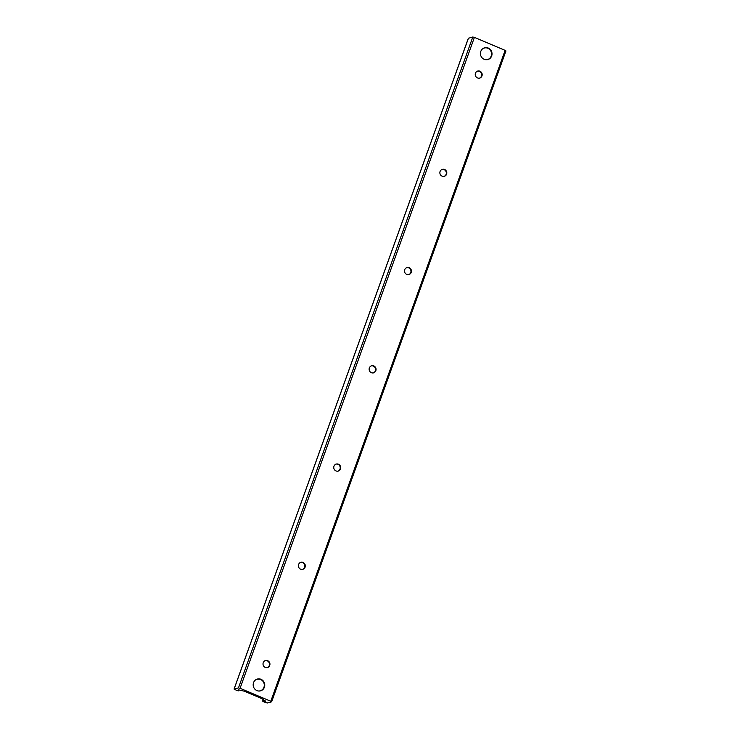 <?xml version="1.0" encoding="UTF-8"?>
<svg xmlns="http://www.w3.org/2000/svg" width="740" height="740" viewBox="0 0 740 740"><rect width="100%" height="100%" fill="white"/><g stroke="black" fill="none" stroke-linecap="round" stroke-linejoin="round"><path stroke-width="1.11" d="M253.543 682.65A6.114 5.772 -104.6 0 1 264.55 683.492A6.114 5.772 -104.6 0 1 254.689 688.931A6.114 5.772 -104.6 0 1 253.543 682.65M480.796 51.412A6.114 5.772 -104.6 0 1 491.813 52.244A6.114 5.772 -104.6 0 1 481.953 57.683A6.114 5.772 -104.6 0 1 480.796 51.412M265.299 660.607A3.654 3.46 -104.6 0 1 267.14 667.665M263.236 662.698A3.654 3.46 -104.6 0 1 269.822 663.197A3.654 3.46 -104.6 0 1 263.921 666.453A3.654 3.46 -104.6 0 1 263.236 662.698M300.671 562.363A3.654 3.46 -104.6 0 1 302.512 569.421M298.608 564.444A3.654 3.46 -104.6 0 1 305.195 564.944A3.654 3.46 -104.6 0 1 299.293 568.209A3.654 3.46 -104.6 0 1 298.608 564.444M336.043 464.11A3.654 3.46 -104.6 0 1 337.884 471.167M333.981 466.2A3.654 3.46 -104.6 0 1 340.567 466.7A3.654 3.46 -104.6 0 1 334.665 469.956A3.654 3.46 -104.6 0 1 333.981 466.2M371.415 365.865A3.654 3.46 -104.6 0 1 373.256 372.923M369.343 367.956A3.654 3.46 -104.6 0 1 375.939 368.455A3.654 3.46 -104.6 0 1 370.037 371.711A3.654 3.46 -104.6 0 1 369.343 367.956M406.787 267.612A3.654 3.46 -104.6 0 1 408.628 274.67M404.715 269.702A3.654 3.46 -104.6 0 1 411.311 270.202A3.654 3.46 -104.6 0 1 405.409 273.458A3.654 3.46 -104.6 0 1 404.715 269.702M442.159 169.368A3.654 3.46 -104.6 0 1 443.991 176.425M440.087 171.458A3.654 3.46 -104.6 0 1 446.683 171.958A3.654 3.46 -104.6 0 1 440.781 175.214A3.654 3.46 -104.6 0 1 440.087 171.458M477.531 71.114A3.654 3.46 -104.6 0 1 479.363 78.172M475.459 73.205A3.654 3.46 -104.6 0 1 482.055 73.704A3.654 3.46 -104.6 0 1 476.153 76.96A3.654 3.46 -104.6 0 1 475.459 73.205M270.785 701.261L271.543 701.862L267.196 703L263.486 701.724L262.654 701.159L264.624 701.418A2.664 0.509 -160.2 0 0 265.679 701.372A2.664 0.509 -160.2 0 0 265.595 701.159L261.757 698.579L244.126 691.151L239.122 689.976A2.664 0.509 -160.2 0 0 238.067 690.022A2.664 0.509 -160.2 0 0 238.15 690.235L238.659 690.873L236.985 690.531L234.053 689.079L238.465 687.895L240.075 688.283L270.785 701.261L505.124 50.366L474.405 37.389L472.805 37L468.411 38.267M505.882 50.968L505.124 50.366M482.757 48.729A5.985 5.652 -104.6 0 1 491.452 55.148A5.985 5.652 -104.6 0 1 485.625 59.736M255.494 679.977A5.985 5.652 -104.6 0 1 264.097 683.612A5.985 5.652 -104.6 0 1 258.362 690.984M263.782 699.466L263.181 701.141M264.976 700.456L264.624 701.418M238.918 689.948L238.622 690.762M468.457 38.138L234.118 689.033M472.805 37L238.465 687.895M474.405 37.389L240.075 688.283M265.031 660.663L265.558 660.533M266.872 667.748L267.408 667.61M300.403 562.418L300.93 562.28M302.244 569.495L302.78 569.356M335.775 464.165L336.302 464.036M337.616 471.25L338.143 471.112M371.147 365.921L371.674 365.782M372.988 372.997L373.515 372.868M406.519 267.677L407.046 267.538M408.36 274.753L408.887 274.614M441.891 169.423L442.418 169.284M443.732 176.499L444.259 176.37M477.263 71.179L477.79 71.04M479.104 78.255L479.631 78.116M505.947 50.921L271.617 701.816M263.338 699.263L262.654 701.159M238.992 689.957L238.659 690.873M468.383 38.184L234.053 689.079"/></g></svg>
